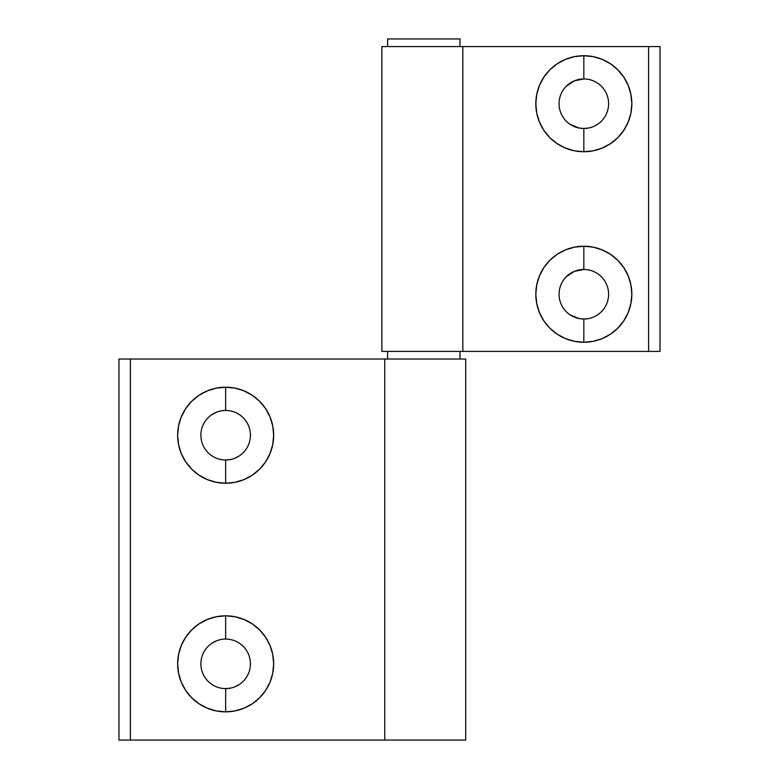 <?xml version="1.0" encoding="UTF-8"?>
<svg xmlns="http://www.w3.org/2000/svg" width="779" height="779" viewBox="0 0 779 779"><rect width="100%" height="100%" fill="white"/><g stroke="black" fill="none" stroke-linecap="round" stroke-linejoin="round"><path stroke-width="1.17" d="M387.591 351.397L387.591 359.022L387.591 351.397M459.99 359.022L459.99 351.397L459.99 359.022M387.591 38.95L387.591 46.574L387.591 38.95L459.99 38.95L387.591 38.95M459.99 46.574L459.99 38.95L459.99 46.574M566.314 86.216L574.347 80.841L583.831 78.961A24.762 24.762 0 0 0 559.059 103.724A24.762 24.762 0 0 0 583.831 128.496L583.831 151.739A48.006 48.006 0 0 1 535.816 103.724A48.006 48.006 0 0 1 583.831 55.718L583.831 78.961A24.762 24.762 0 0 1 608.594 103.724A24.762 24.762 0 0 1 583.831 128.496A24.762 24.762 0 0 1 559.059 103.724A24.762 24.762 0 0 1 583.831 78.961L583.831 55.718L574.464 56.633L565.457 59.37L557.151 63.81L549.877 69.779L543.908 77.053L539.467 85.349L536.741 94.356L535.816 103.724L536.741 113.091L539.467 122.099L543.908 130.395L549.877 137.679L557.151 143.648L565.457 148.078L574.464 150.814L583.831 151.739L593.189 150.814L602.196 148.078L610.502 143.648L617.776 137.679L623.745 130.395L628.186 122.099L630.912 113.091L631.837 103.724L630.912 94.356L628.186 85.349L623.745 77.053L617.776 69.779L610.502 63.81L602.196 59.37L593.189 56.633L583.831 55.718A48.006 48.006 0 0 1 631.837 103.724A48.006 48.006 0 0 1 583.831 151.739L583.831 128.496L578.992 128.019L570.062 124.319M566.314 276.73L574.347 271.365L583.831 269.476A24.762 24.762 0 0 0 559.059 294.238A24.762 24.762 0 0 0 583.831 319.01L583.831 342.254A48.006 48.006 0 0 1 535.816 294.238A48.006 48.006 0 0 1 583.831 246.232L583.831 269.476A24.762 24.762 0 0 1 608.594 294.238A24.762 24.762 0 0 1 583.831 319.01A24.762 24.762 0 0 1 559.059 294.238A24.762 24.762 0 0 1 583.831 269.476L583.831 246.232L574.464 247.157L565.457 249.884L557.151 254.324L549.877 260.293L543.908 267.567L539.467 275.873L536.741 284.88L535.816 294.238L536.741 303.606L539.467 312.613L543.908 320.919L549.877 328.193L557.151 334.162L565.457 338.602L574.464 341.329L583.831 342.254L593.189 341.329L602.196 338.602L610.502 334.162L617.776 328.193L623.745 320.919L628.186 312.613L630.912 303.606L631.837 294.238L630.912 284.88L628.186 275.873L623.745 267.567L617.776 260.293L610.502 254.324L602.196 249.884L593.189 247.157L583.831 246.232A48.006 48.006 0 0 1 631.837 294.238A48.006 48.006 0 0 1 583.831 342.254L583.831 319.01L578.992 318.533L570.062 314.833M381.876 351.397L381.876 46.574L381.876 351.397L462.833 351.397L381.876 351.397M660.037 351.397L462.833 351.397L462.833 46.574L381.876 46.574L648.605 46.574L462.833 46.574L462.833 351.397L660.037 351.397L660.037 46.574L648.605 46.574L648.605 351.397L648.605 46.574L660.037 46.574L660.037 351.397M588.661 128.019L583.831 128.496A24.762 24.762 0 0 0 608.594 103.724A24.762 24.762 0 0 0 583.831 78.961M588.661 318.533L583.831 319.01A24.762 24.762 0 0 0 608.594 294.238A24.762 24.762 0 0 0 583.831 269.476M225.657 688.607A24.762 24.762 0 0 0 250.419 663.844A24.762 24.762 0 0 0 225.657 639.072L225.657 615.829A48.006 48.006 0 0 1 273.663 663.844A48.006 48.006 0 0 1 225.657 711.85L225.657 688.607A24.762 24.762 0 0 1 200.885 663.844A24.762 24.762 0 0 1 225.657 639.072A24.762 24.762 0 0 1 250.419 663.844A24.762 24.762 0 0 1 225.657 688.607L225.657 711.85L235.024 710.935L244.031 708.199L252.328 703.758L259.602 697.789L265.571 690.515L270.011 682.219L272.747 673.212L273.663 663.844L272.747 654.477L270.011 645.47L265.571 637.173L259.602 629.899L252.328 623.921L244.031 619.49L235.024 616.754L225.657 615.829L216.289 616.754L207.282 619.49L198.986 623.921L191.712 629.899L185.733 637.173L181.303 645.47L178.566 654.477L177.641 663.844L178.566 673.212L181.303 682.219L185.733 690.515L191.712 697.789L198.986 703.758L207.282 708.199L216.289 710.935L225.657 711.85A48.006 48.006 0 0 1 177.641 663.844A48.006 48.006 0 0 1 225.657 615.829L225.657 639.072A24.762 24.762 0 0 0 200.885 663.844A24.762 24.762 0 0 0 225.657 688.607L230.487 688.139M225.657 459.99A24.762 24.762 0 0 0 250.419 435.227A24.762 24.762 0 0 0 225.657 410.455L225.657 387.212A48.006 48.006 0 0 1 273.663 435.227A48.006 48.006 0 0 1 225.657 483.233L225.657 459.99A24.762 24.762 0 0 1 200.885 435.227A24.762 24.762 0 0 1 225.657 410.455A24.762 24.762 0 0 1 250.419 435.227A24.762 24.762 0 0 1 225.657 459.99L225.657 483.233L235.024 482.308L244.031 479.582L252.328 475.141L259.602 469.172L265.571 461.898L270.011 453.592L272.747 444.595L273.663 435.227L272.747 425.86L270.011 416.853L265.571 408.547L259.602 401.273L252.328 395.304L244.031 390.873L235.024 388.137L225.657 387.212L216.289 388.137L207.282 390.873L198.986 395.304L191.712 401.273L185.733 408.547L181.303 416.853L178.566 425.86L177.641 435.227L178.566 444.595L181.303 453.592L185.733 461.898L191.712 469.172L198.986 475.141L207.282 479.582L216.289 482.308L225.657 483.233A48.006 48.006 0 0 1 177.641 435.227A48.006 48.006 0 0 1 225.657 387.212L225.657 410.455A24.762 24.762 0 0 0 200.885 435.227A24.762 24.762 0 0 0 225.657 459.99L230.487 459.513M465.706 359.022L465.706 740.05L465.706 359.022L384.748 359.022L465.706 359.022M118.963 359.022L384.748 359.022L384.748 740.05L465.706 740.05L130.395 740.05L384.748 740.05L384.748 359.022L118.963 359.022L118.963 740.05L130.395 740.05L130.395 359.022L130.395 740.05L118.963 740.05L118.963 359.022M239.416 684.439L235.131 686.727M211.898 643.25L216.182 640.961M239.416 455.812L235.131 458.11M211.898 414.632L216.182 412.344"/></g></svg>
